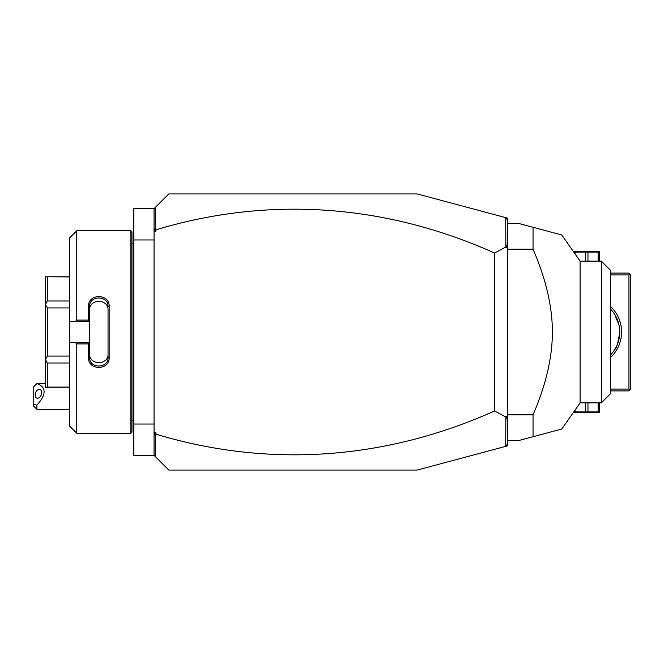 <?xml version="1.0" encoding="UTF-8"?>
<svg xmlns="http://www.w3.org/2000/svg" width="664" height="664" viewBox="0 0 664 664"><rect width="100%" height="100%" fill="white"/><g stroke="black" fill="none" stroke-linecap="round" stroke-linejoin="round"><path stroke-width="1" d="M505.694 217.634L507.47 218.116L507.47 445.884L417.274 470.054L168.78 470.054L154.056 455.33L133.813 455.33L133.813 208.67L154.056 208.67L168.78 193.946L417.274 193.946L505.694 217.634L505.844 246.991L494.589 253.042A937.136 662.655 90 0 0 155.899 229.835L155.899 231.396L154.056 231.396L154.056 208.67M154.056 239.961L133.813 239.961M154.056 424.039L133.813 424.039M130.866 433.235L131.97 432.131L131.97 231.869L130.866 230.765L130.866 433.235L76.75 433.235L76.75 343.911L75.522 342.674L69.388 342.674L69.388 425.873L76.75 433.235M76.75 320.089L76.75 230.765L69.388 238.127L69.388 321.326L75.522 321.326L76.75 320.089L88.528 320.089L88.528 306.262C87.947 293.388 109.726 293.397 109.145 306.262L109.145 357.738L108.041 357.456L108.041 309.963C108.63 298.568 89.042 298.568 89.632 309.963L89.632 306.544C89.034 295.181 108.63 295.173 108.041 306.544L109.145 306.262M75.522 321.326L89.632 321.326L89.632 342.798L88.528 343.911L76.75 343.911M88.528 320.089L89.632 321.326M89.632 321.202L89.632 306.544L88.528 306.262M109.145 357.738C109.718 370.612 87.947 370.612 88.528 357.738L88.528 343.911M88.528 357.738L89.632 357.456L89.632 342.798M108.041 354.036C108.63 365.432 89.042 365.432 89.632 354.036L89.632 357.456C89.034 368.819 108.63 368.827 108.041 357.456M89.632 342.674L75.522 342.674M69.388 321.326L69.388 342.674M69.388 307.93L47.293 307.93L45.459 304.452L45.459 276.78L69.388 276.921M69.388 300.991L47.293 300.991L45.459 304.328M69.388 356.07L47.293 356.07L47.293 307.93M69.388 363.009L47.293 363.009L45.459 359.672L45.459 304.452M47.293 356.07L45.459 359.548M69.388 387.079L47.293 387.079L47.293 363.009M47.293 387.079L45.459 387.22L45.459 359.672M47.293 300.991L47.293 276.921M154.056 455.33L154.056 231.396M154.056 228.466L154.463 230.35L155.509 229.561L155.509 207.218M155.899 231.396L154.463 230.35M507.47 219.958L505.844 217.825M505.694 446.366L505.844 417.009L494.589 410.958A937.136 662.655 -90 0 1 155.899 434.165L154.463 433.65L155.899 432.604L155.899 434.165M155.509 456.782L155.509 434.439M507.47 444.042L505.844 446.175M494.589 410.958L494.589 253.042M505.844 417.009L506.516 416.353L507.47 416.809M507.47 242.991L506.516 247.647L507.47 247.191M506.516 247.647L505.844 246.991M507.47 421.009L506.516 416.353M154.056 432.604L155.899 432.604M154.056 435.534L154.463 433.65M507.47 440.606L518.518 440.606L533.043 436.704L533.043 414.834L507.47 414.834M533.043 414.834C545.957 384.896 552.398 357.29 552.382 332C552.398 306.702 545.957 279.096 533.043 249.166L507.47 249.166M533.043 249.166L533.043 227.296C572.368 237.828 572.368 237.828 533.043 227.296L518.518 223.394L507.47 223.394M580.087 402.865L580.087 261.135L601.352 261.135L601.352 402.865L580.087 402.865L561.785 429.01L552.938 431.376M533.043 436.704C572.368 426.172 572.368 426.172 533.043 436.704L551.9 431.658M533.043 227.296L551.9 232.342M552.938 232.624L561.785 234.99L580.087 261.135M601.352 261.135L610.556 270.339L610.556 393.661L601.352 402.865M629.879 389.984L628.957 389.062L628.957 274.938L629.879 274.016L630.8 274.938L630.8 389.062L628.957 390.905L610.556 390.905M628.957 389.062L610.556 389.062M628.957 274.938L610.556 274.938M610.556 306.494A34.976 34.976 0 0 1 610.556 357.506M629.879 274.016L628.957 273.095L610.556 273.095M614.764 314.512L619.089 325.393M619.246 326.198L619.587 328.672M619.661 329.502L619.744 331.17M619.753 332C618.267 342.4 616.599 348.226 614.764 349.48C616.433 348.642 618.101 342.815 619.753 332A33.134 33.134 0 0 1 610.556 354.916A33.134 33.134 0 0 0 610.556 309.084A33.134 33.134 0 0 1 619.753 332M614.764 349.488L615.229 348.724M573.737 252.071L587.955 252.071L587.955 261.135M599.509 261.135L599.509 252.071L587.955 252.071M598.181 261.135L598.181 252.071M585.291 261.135L585.291 252.071M573.737 251.324L599.509 251.324M575.066 253.963L575.066 252.071M599.509 402.865L599.509 411.929L585.291 411.929L585.291 402.865M573.737 411.929L585.291 411.929M575.066 410.037L575.066 411.929M587.955 402.865L587.955 411.929M599.509 412.676L573.737 412.676M598.181 402.865L598.181 411.929M36.885 409.306L33.2 405.629L33.2 404.11L36.885 405.181L36.885 409.306L69.388 409.306M36.885 405.181C46.497 394.391 46.497 387.187 36.885 383.568L33.2 387.369L33.2 404.11M41.658 392.59A4.598 3.021 -69.6 0 0 40.014 389.494A4.598 3.021 -69.6 0 0 35.151 395.014A4.598 3.021 -69.6 0 0 36.802 398.118A4.598 3.021 -69.6 0 0 41.658 392.59M131.97 243.647L133.813 243.647M76.75 230.765L130.866 230.765M69.388 387.22L45.459 387.22M69.388 276.78L45.459 276.78M131.97 420.353L133.813 420.353M45.459 383.543L36.885 383.543L35.723 384.705"/></g></svg>
